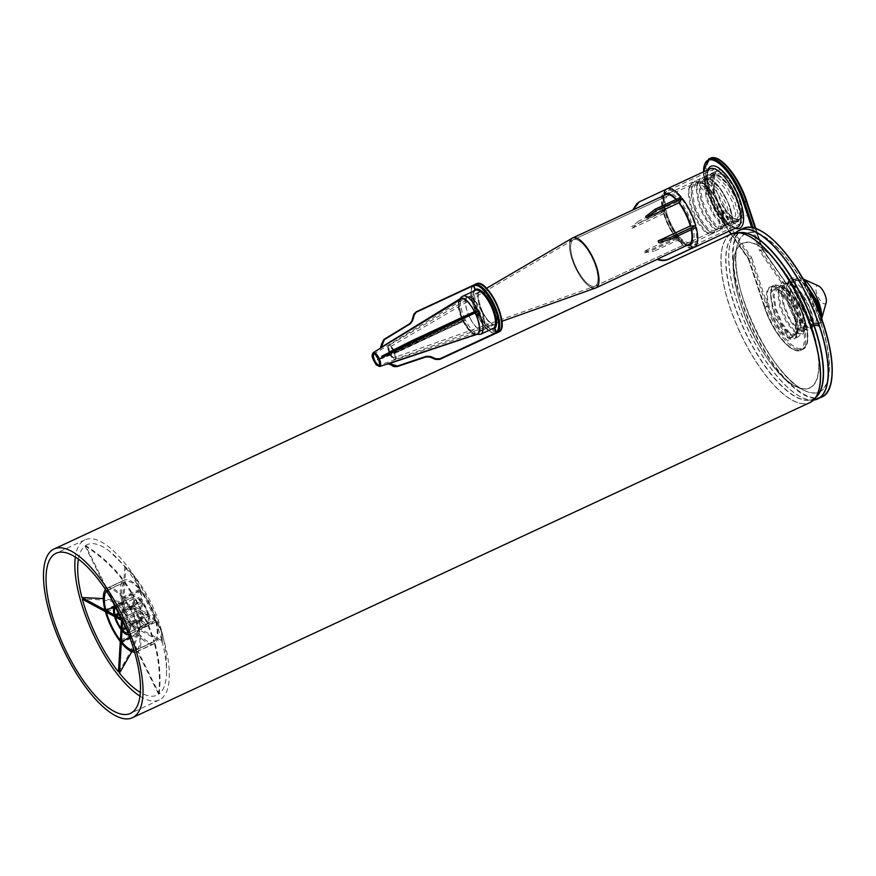 <?xml version="1.0" encoding="UTF-8"?>
<svg xmlns="http://www.w3.org/2000/svg" width="876" height="876" viewBox="0 0 876 876"><rect width="100%" height="100%" fill="white"/><g stroke="black" fill="none" stroke-linecap="round" stroke-linejoin="round"><path stroke-width="0.66" stroke-dasharray="4.38 3.29" d="M131.871 651.613L138.309 634.903A35.117 12.79 -114.9 0 0 153.946 643.849A35.117 12.79 -114.9 0 0 154.417 643.586C159.082 660.624 160.483 677.52 158.633 694.274A82.957 30.2 65.1 0 1 140.39 692.456M118.457 671.892C127.37 658.708 133.645 645.951 137.291 633.633A35.117 12.79 -114.9 0 1 122.443 603.728C111.153 600.651 97.805 599.151 82.388 599.217M85.585 545.573A82.957 30.2 65.1 0 1 109.336 551.135A82.957 30.2 65.1 0 1 124.742 566.673L132.495 573.802L139.952 589.11A35.117 12.79 -114.9 0 0 124.315 580.153A35.117 12.79 -114.9 0 0 123.834 580.416L106.817 588.333L85.585 545.573C100.609 554.957 113.365 566.575 123.834 580.416M125.761 567.944A82.957 30.2 65.1 0 1 161.83 640.619L161.425 630.238L155.819 620.285A35.117 12.79 -114.9 0 0 140.97 590.369L123.943 598.286L125.761 567.944L133.842 575.477L140.97 590.369M162.279 642.294L161.951 632.198L156.256 621.949L139.24 629.866A35.117 12.79 -114.9 0 1 137.97 651.098L159.202 693.858A82.957 30.2 65.1 0 0 166.484 674.005A82.957 30.2 65.1 0 0 162.279 642.294L139.24 629.866M156.256 621.949A35.117 12.79 -114.9 0 1 154.986 643.181C159.651 660.219 161.053 677.104 159.202 693.858M78.413 559.206A82.957 30.2 65.1 0 1 85.016 545.978C100.039 555.373 112.796 566.991 123.264 580.832A35.117 12.79 -114.9 0 0 122.005 602.053L103.302 598.593M140.029 696.168A88.279 32.138 -114.9 0 0 159.333 699.957A88.279 32.138 -114.9 0 0 151.241 606.367A88.279 32.138 -114.9 0 0 84.884 539.879A88.279 32.138 -114.9 0 0 75.336 557.092M134.641 652.215A35.117 12.79 -114.9 0 0 136.919 651.766A35.117 12.79 -114.9 0 0 137.401 651.503L158.633 694.274M85.016 545.978L106.248 588.749A35.117 12.79 -114.9 0 0 105.481 589.526M124.742 566.673L122.936 597.027A35.117 12.79 -114.9 0 0 107.299 588.07A35.117 12.79 -114.9 0 0 106.817 588.333M161.83 640.619L138.791 628.202A35.117 12.79 -114.9 0 0 123.943 598.286M128.728 622.77A14.235 5.179 -114.9 0 0 123.155 611.547L122.673 619.507L128.728 622.77L147.924 613.835A14.235 5.179 -114.9 0 0 142.35 602.611L123.155 611.547M137.127 649.401A33.222 12.089 -114.9 0 0 138.32 629.373L130.086 624.938A16.14 5.869 -114.9 0 1 129.538 634.115L137.127 649.401L154.461 641.331A33.222 12.089 -114.9 0 0 155.665 621.314L138.32 629.373M128.695 632.417A14.235 5.179 -114.9 0 0 129.177 624.446L123.122 621.183L128.695 632.417L147.902 623.482A14.235 5.179 -114.9 0 0 148.373 615.51L129.177 624.446M128.006 632.877A14.235 5.179 -114.9 0 0 128.115 632.833A14.235 5.179 -114.9 0 0 128.126 632.822L127.425 631.399M124.425 582.376L133.798 596.83A16.14 5.869 -114.9 0 0 133.251 606.006L123.231 602.392A33.222 12.089 -114.9 0 1 124.425 582.376L107.091 590.446A33.222 12.089 -114.9 0 0 106.489 591.048M107.091 590.446L110.825 597.969M116.092 607.013L135.287 598.089A14.235 5.179 -114.9 0 0 135.287 598.089A14.235 5.179 -114.9 0 1 141.343 601.352L122.136 610.276A14.235 5.179 -114.9 0 0 116.103 607.013A14.235 5.179 -114.9 0 0 116.092 607.013L117.767 610.397M122.136 610.276L121.611 618.149M122.859 598.231A33.222 12.089 -114.9 0 0 108.098 589.8A33.222 12.089 -114.9 0 0 107.66 590.03L115.249 605.316A16.14 5.869 -114.9 0 1 115.303 605.283A16.14 5.869 -114.9 0 1 122.213 609.072L122.859 598.231L140.193 590.161A33.222 12.089 -114.9 0 0 125.432 581.73A33.222 12.089 -114.9 0 0 124.994 581.971L107.66 590.03M128.695 634.64A16.14 5.869 -114.9 0 0 128.914 634.553A16.14 5.869 -114.9 0 0 128.969 634.52L136.557 649.806A33.222 12.089 -114.9 0 1 136.119 650.047A33.222 12.089 -114.9 0 1 134.127 650.474M137.882 627.709L129.648 623.263A16.14 5.869 -114.9 0 0 123.231 610.331L123.877 599.491A33.222 12.089 -114.9 0 1 137.882 627.709L155.216 619.639L148.767 614.372L129.648 623.263M800.084 298.464A79.574 28.963 65.1 0 1 794.861 385.867A79.574 28.963 65.1 0 1 733.716 262.68A79.574 28.963 65.1 0 1 800.084 298.464M826.221 302.439A9.877 3.592 65.1 0 1 825.488 303.611A9.877 3.592 65.1 0 1 817.209 294.807A9.877 3.592 65.1 0 1 818.556 285.959M815.249 325.084L817.856 326.102A1.522 1.413 54.2 0 0 819.695 324.492L819.399 323.156L818.852 323.474A25.054 9.121 -114.9 0 0 819.399 323.156L813.476 322.795L812.501 325.171L815.249 325.084L816.739 317.999L813.103 305.198L805.438 291.73L796.339 282.871L789.637 281.787L786.473 286.156L785.903 289.989L787.929 303.534L794.006 317.747L801.485 327.35L803.84 328.883L806.763 329.102L808.723 321.722L805.088 308.932L797.412 295.464L788.323 286.605L781.622 285.521L778.457 289.89L777.888 293.723L779.914 307.257L785.991 321.481L793.47 331.084L795.824 332.606L798.748 332.825L800.708 325.456L797.072 312.655L789.396 299.187L781.688 291.237L774.472 288.85L770.53 293.296L775.085 318.196L789.933 337.293L791.203 337.753L796.306 334.041L795.123 319.017L795.616 334.271L789.867 333.077L782.126 323.266L776.059 309.053L774.034 295.519L777.757 287.317L784.469 288.401L793.557 297.26L801.233 310.728L804.869 323.518L802.909 330.887L797.631 329.146L790.141 319.543L784.075 305.33L782.049 291.785L785.772 283.583L792.484 284.667L801.573 293.526L809.249 306.994L812.884 319.795L810.924 327.164L805.646 325.412L798.156 315.809L792.09 301.596L790.064 288.062L793.163 280.221L800.5 280.944L809.588 289.803L817.264 303.271L820.9 316.061L819.399 323.156A25.054 9.121 -114.9 0 0 821.25 320.167A25.054 9.121 -114.9 0 0 821.557 318.59M803.193 279.105A25.054 9.121 -114.9 0 0 801.792 278.338A25.054 9.121 -114.9 0 0 797.718 278.031A25.054 9.121 -114.9 0 0 800.018 304.607A25.054 9.121 -114.9 0 0 818.852 323.474M155.216 619.639A33.222 12.089 -114.9 0 0 141.211 591.431L123.877 599.491M141.211 591.431L142.339 601.44L123.231 610.331M154.986 643.181L137.97 651.098M154.417 643.586L137.401 651.503M138.309 634.903L121.282 642.82M137.291 633.633L120.275 641.55M122.443 603.728L105.427 611.645M122.005 602.053L104.978 609.97M123.264 580.832L106.248 588.749M139.952 589.11L122.936 597.027M155.819 620.285L138.791 628.202M122.005 630.764L141.124 621.872L138.693 633.545L129.845 637.662M138.693 633.545A33.222 12.089 -114.9 0 0 153.453 641.977A33.222 12.089 -114.9 0 0 153.891 641.747L136.557 649.806M141.124 621.872A16.14 5.869 -114.9 0 0 148.033 625.661A16.14 5.869 -114.9 0 0 148.088 625.628L128.969 634.52M148.088 625.628L153.891 641.747M114.57 616.573L133.689 607.681L123.68 604.068L106.335 612.138M123.68 604.068A33.222 12.089 -114.9 0 0 137.685 632.286L120.341 640.345M133.689 607.681A16.14 5.869 -114.9 0 0 140.105 620.613L120.987 629.505M140.105 620.613L137.685 632.286M124.994 581.971L134.367 596.425L115.249 605.316M140.193 590.161L141.332 600.18L122.213 609.072M141.332 600.18A16.14 5.869 -114.9 0 0 134.422 596.392A16.14 5.869 -114.9 0 0 134.367 596.425M116.103 607.013L135.309 598.078L140.905 609.291L121.665 618.248M115.522 607.429L134.718 598.494A14.235 5.179 -114.9 0 0 134.247 606.466L118.643 613.715M121.096 618.653L140.335 609.707L134.247 606.466M123.231 602.392L114.033 606.674M133.251 606.006L114.132 614.897M133.798 596.83L114.679 605.721M135.287 608.426A13.074 4.763 -114.9 0 0 140.346 618.609L140.773 611.382L134.685 608.141A14.235 5.179 -114.9 0 0 140.259 619.365L121.063 628.3M134.685 608.141L115.49 617.065M140.346 618.609L140.259 619.365M140.773 611.382L121.534 620.328M141.364 619.869A13.074 4.763 -114.9 0 0 146.85 622.825L141.792 612.642L141.277 620.635A14.235 5.179 -114.9 0 0 147.31 623.898L128.126 632.822M141.277 620.635L125.673 627.884M146.85 622.825L147.332 623.887A14.235 5.179 -114.9 0 0 147.332 623.887L128.115 632.833M141.792 612.642L122.552 621.599M148.373 615.51L142.361 612.236L123.122 621.183M155.665 621.314L149.205 616.047L130.086 624.938M149.205 616.047A16.14 5.869 -114.9 0 1 148.657 625.223L129.538 634.115M142.35 602.611L141.912 610.561L122.673 619.507M141.343 601.352L141.332 602.075A13.074 4.763 -114.9 0 0 135.846 599.107M140.905 609.291L141.332 602.075M134.718 598.494L135.276 599.523A13.074 4.763 -114.9 0 0 134.849 606.75M140.335 609.707L135.276 599.523M142.361 612.236L147.902 623.482M148.657 625.223L154.461 641.331M147.924 613.835L147.409 613.518A13.074 4.763 -114.9 0 0 142.35 603.334M141.912 610.561L147.409 613.518M148.767 614.372A16.14 5.869 -114.9 0 0 142.339 601.44M147.42 622.42A13.074 4.763 -114.9 0 0 147.847 615.193M576.583 268.461A25.623 9.329 -114.9 0 0 595.078 286.156A25.623 9.329 -114.9 0 0 592.734 258.989A25.623 9.329 -114.9 0 0 573.462 239.685A25.623 9.329 -114.9 0 0 576.583 268.461M730.332 181.157A25.623 9.329 65.1 0 1 739.048 219.197A25.623 9.329 65.1 0 1 727.857 212.934L721.364 203.396L714.268 185.164L714.86 172.375L716.612 170.875C720.39 169.78 725.076 173.087 730.683 180.784L722.919 174.466L716.075 173.349L712.856 177.795L712.276 181.726L714.367 195.567L720.598 210.098L728.274 219.909L730.672 221.464L733.683 221.694L735.709 214.138L732.007 201.042L724.178 187.267L714.904 178.2L708.06 177.083L704.841 181.518L704.26 185.46L706.352 199.301L712.582 213.832L720.258 223.643L722.656 225.198L725.667 225.417L727.693 217.872L723.992 204.776L716.163 190.99L706.888 181.923L700.044 180.806L696.825 185.252L696.245 189.183L698.336 203.024L701.074 210.558L704.567 217.555L712.243 227.366L714.641 228.921L717.652 229.151L719.678 221.595L715.977 208.499L708.147 194.724L698.873 185.657L692.029 184.54L688.81 188.975L688.229 192.917L690.321 206.758L696.551 221.289L704.227 231.1L706.625 232.655L709.637 232.874L714.279 230.651L714.575 231.998A1.522 1.413 -125.8 0 1 714.586 232.6L712.046 233.848L708.728 233.607L706.176 231.965L697.876 221.453L691.12 205.871L688.821 191.034L689.434 186.763L692.828 182.066L700.121 183.292L710.031 193.059L718.386 207.897L722.295 221.989L720.061 230.125L716.743 229.873L714.192 228.242L705.892 217.73L702.114 210.229L699.136 202.148L696.836 187.311L697.449 183.029L700.154 178.737L708.147 179.569L718.046 189.326L726.401 204.163L730.31 218.255L728.591 226.085L724.759 226.15L722.207 224.508L713.907 213.996L707.162 198.414L704.851 183.577L705.465 179.306L708.169 175.014L716.163 175.835L726.062 185.602L734.417 200.44L738.326 214.532L736.606 222.351L732.774 222.416L730.223 220.785L721.923 210.273L718.145 202.772L714.268 191.417A27.528 10.019 65.1 0 1 715.353 171.597A27.528 10.019 65.1 0 1 736.048 192.326A27.528 10.019 65.1 0 1 738.567 221.519A27.528 10.019 65.1 0 1 734.756 221.453C727.08 217.971 720.477 208.707 714.936 193.651L714.268 191.417M727.857 212.934L732.445 217.971L738.326 219.46L739.87 212.2L736.179 199.104L728.35 185.329L719.076 176.251L712.221 175.145L708.432 183.522L710.524 197.363L713.261 204.896L716.754 211.893L724.43 221.705L730.31 223.194L731.854 215.934L728.164 202.838L720.335 189.052L711.049 179.985L703.559 179.241L700.417 187.245L702.508 201.086L708.739 215.616L716.415 225.428L722.295 226.917L723.839 219.657L720.149 206.561L712.319 192.786L703.034 183.708L696.201 182.602L692.401 190.979L694.493 204.82L700.712 219.35L708.399 229.162L713.809 230.935L746.341 215.737M570.013 241.699A27.528 10.019 -114.9 0 0 576.014 268.877A27.528 10.019 -114.9 0 0 591.322 287.503M714.586 232.6L708.202 231.023L699.902 220.511L696.124 213.01L693.157 204.929L690.846 190.092L694.854 181.124L702.563 182.602L712.057 192.118L720.411 206.944L724.321 221.037L724.299 225.165L722.087 229.184L716.218 227.289L707.918 216.777L701.172 201.206L698.862 186.369L702.87 177.401L710.173 178.616L720.083 188.384L728.427 203.221L732.336 217.314L732.314 221.431L730.102 225.45L724.233 223.566L715.933 213.054L709.188 197.472L706.877 182.635L710.896 173.667L718.605 175.145L728.098 184.661L736.442 199.487L740.351 213.58L740.34 217.708L738.632 221.409L734.756 221.453M678.736 238.009A32.27 11.749 65.1 0 1 665.158 210.645L663.778 213.12A28.481 10.37 -114.9 0 0 675.67 237.089L675.911 237.965C670.271 230.508 666.078 222.066 663.318 212.616L664.238 213.372A27.528 10.019 -114.9 0 0 675.714 236.487L675.67 237.089L678.736 238.009L652.784 250.076L643.641 251.401L675.714 236.487M689.598 245.313A28.481 10.37 -114.9 0 1 676.688 238.36L679.754 239.268A32.27 11.749 65.1 0 0 694.077 247.448C689.138 249.594 683.422 246.857 676.94 239.257L676.721 237.746A27.528 10.019 -114.9 0 0 688.865 244.634A27.528 10.019 -114.9 0 0 689.182 244.47L689.598 245.313C690.814 247.284 692.445 247.919 694.493 247.218M691.208 229.731A27.528 10.019 -114.9 0 0 690.726 227.65L696.223 227.399M681.178 197.089L677.794 201.589A27.528 10.019 -114.9 0 0 675.954 199.52M664.764 195.293A27.528 10.019 -114.9 0 0 663.789 211.696L662.869 210.919C660.46 200.374 661.719 196.257 662.037 195.249L665.87 189.555C664.019 190.661 663.515 192.293 664.347 194.439L664.764 195.293L632.702 210.207A27.528 10.019 65.1 0 1 633.271 209.791L665.333 194.866A27.528 10.019 -114.9 0 1 665.65 194.713L692.828 182.066M791.17 306.523A28.481 10.37 65.1 0 1 794.642 338.508A28.481 10.37 65.1 0 1 773.234 317.057A28.481 10.37 65.1 0 1 770.628 286.868A28.481 10.37 65.1 0 1 791.17 306.523M755.802 228.537L762.788 249.474L759.58 250.963L751.761 227.552M710.151 158.315A41.763 15.199 -114.9 0 0 722.831 218.168L750.502 258.124L748.903 258.869L721.222 218.912A41.763 15.199 65.1 0 1 708.542 159.06M794.379 305.034A28.481 10.37 65.1 0 1 797.85 337.019A28.481 10.37 65.1 0 1 776.443 315.568A28.481 10.37 65.1 0 1 773.826 285.379A28.481 10.37 65.1 0 1 794.379 305.034M679.754 239.268L653.792 251.346A32.27 11.749 65.1 0 1 652.784 250.076M665.158 210.645L639.195 222.712A32.27 11.749 65.1 0 1 638.746 221.037L631.727 226.61L663.789 211.696M664.347 194.439A28.481 10.37 -114.9 0 0 663.329 211.444L664.709 208.97L638.746 221.037M664.709 208.97A32.27 11.749 65.1 0 1 665.87 189.555L639.907 201.622A32.27 11.749 65.1 0 1 640.476 201.217M572.356 238.119A27.528 10.019 -114.9 0 0 576.014 268.877A27.528 10.019 -114.9 0 0 595.56 288.018M645.732 216.503L677.794 201.589M664.238 213.372L632.165 228.286A27.528 10.019 65.1 0 1 631.727 226.61M676.721 237.746L644.659 252.671A27.528 10.019 65.1 0 1 643.641 251.401M657.12 259.384L689.182 244.47M658.664 242.564L690.726 227.65M636.962 203.517L639.907 201.622M644.659 252.671L653.792 251.346M632.165 228.286L639.195 222.712M736.07 189.982A30.375 11.059 -114.9 0 0 714.148 169.013A30.375 11.059 -114.9 0 0 716.929 201.217A30.375 11.059 -114.9 0 0 739.771 224.092A30.375 11.059 -114.9 0 0 736.07 189.982M671.18 224.464A25.623 9.329 -114.9 0 0 689.675 242.159A25.623 9.329 -114.9 0 0 686.543 213.383A25.623 9.329 -114.9 0 0 668.049 195.687A25.623 9.329 -114.9 0 0 671.18 224.464M592.034 257.347A25.623 9.329 -114.9 0 0 573.539 239.652A25.623 9.329 -114.9 0 0 573.254 239.805A25.623 9.329 -114.9 0 0 575.882 266.83A25.623 9.329 -114.9 0 0 594.859 286.255A25.623 9.329 -114.9 0 0 595.154 286.123A25.623 9.329 -114.9 0 0 592.034 257.347M762.788 249.474L790.656 289.715A40.811 14.859 65.1 0 1 803.949 347.673A40.811 14.859 65.1 0 1 767.858 306.162L766.631 306.414A41.763 15.199 -114.9 0 0 802.657 349.436A41.763 15.199 -114.9 0 0 789.966 289.584L788.367 290.328A41.763 15.199 65.1 0 1 801.047 350.181A41.763 15.199 65.1 0 1 765.033 307.158L766.631 306.414L750.502 258.124L751.619 257.533L723.74 217.292A40.811 14.859 65.1 0 1 706.965 175.112A40.811 14.859 65.1 0 1 717.466 159.071M731.11 234.056L748.903 258.869L765.033 307.158L764.551 307.575L748.356 259.077L731.044 234.089M712.56 233.542L710.118 232.589M410.176 323.419L383.743 339.57M377.315 359.499L463.47 319.904L377.315 359.499L382.33 358.404L398.952 351.506L465.561 320.145L398.668 351.254L379.571 358.996L465.255 319.521A21.068 7.676 65.1 0 1 462.167 296.603A5.694 5.278 49 0 0 459.79 298.957L381.159 347.4L383.973 339.899L409.727 323.737A18.549 6.756 -114.9 0 1 409.88 323.616L410.045 323.518M409.815 324.142L412.147 321.065L413.8 315.261L416.297 312.327L473.566 285.226L416.231 311.889L414.304 313.488M469.843 317.528A18.035 6.57 -114.9 0 0 482.862 329.989A18.035 6.57 -114.9 0 0 481.209 310.86A18.035 6.57 -114.9 0 0 467.653 297.282A18.035 6.57 -114.9 0 0 469.843 317.528M469.733 317.616A18.407 6.701 65.1 0 1 467.083 297.183A18.407 6.701 65.1 0 1 467.247 297.074A18.407 6.701 65.1 0 1 481.329 310.805A18.407 6.701 65.1 0 1 482.764 330.427A18.407 6.701 65.1 0 1 469.733 317.616M380.009 348.352L460.36 299.581A19.173 6.975 -114.9 0 0 463.174 320.123A19.173 6.975 -114.9 0 0 476.982 333.953A19.173 6.975 -114.9 0 0 477.343 333.8L386.513 364.219L477.475 334.566A5.694 5.3 59.6 0 0 480.847 334.26A21.068 7.676 65.1 0 1 480.617 334.38A21.068 7.676 65.1 0 1 465.561 320.145M379.571 358.996L463.404 321.35A19.141 6.964 65.1 0 1 462.813 320.156M474.869 313.071A19.141 6.964 -114.9 0 0 474.277 311.878L474.507 311.681A19.929 7.26 -114.9 0 0 474.474 311.615M382.155 356.006L474.277 311.878M475.12 312.929A19.929 7.26 -114.9 0 0 474.507 311.681A5.694 0.558 152.9 0 1 475.876 310.958M460.579 298.475A19.929 7.26 65.1 0 1 460.721 298.409A19.929 7.26 65.1 0 1 475.263 312.48A19.929 7.26 65.1 0 1 478.176 334.139L477.891 334.271M462.605 296.285L475.11 290.471A0.756 0.712 59.6 0 0 475.219 290.405M459.79 298.957A19.929 7.26 -114.9 0 0 458.871 300.227A19.929 7.26 -114.9 0 0 462.561 320.298A19.929 7.26 -114.9 0 0 463.174 321.547A19.929 7.26 -114.9 0 0 474.945 334.796A19.929 7.26 -114.9 0 0 477.245 334.687A19.929 7.26 -114.9 0 0 477.475 334.566M463.404 321.35L463.174 321.547A5.694 0.558 -27.1 0 0 464.116 321.196L398.668 351.254A21.068 7.676 65.1 0 1 398.361 350.63L398.306 350.214M473.379 285.346C463.995 291.5 482.928 337.315 496.725 332.957A26.576 9.68 65.1 0 1 477.256 314.024A26.576 9.68 65.1 0 1 473.566 285.226L473.073 285.915A0.756 0.701 49 0 0 473.149 286.288A25.82 9.395 -114.9 0 0 477.135 314.747A25.82 9.395 -114.9 0 0 496.057 332.42A0.756 0.712 59.6 0 0 496.298 332.716L439.522 359.127L435.591 359.16L429.864 356.773L425.922 356.598L397.069 366.267L388.199 363.671M474.967 289.825A0.756 0.701 -131 0 1 474.672 290.788A21.068 7.676 -114.9 0 0 477.748 313.685A21.068 7.676 -114.9 0 0 493.122 328.566A21.068 7.676 -114.9 0 0 493.352 328.434A0.756 0.712 -120.4 0 1 494.327 328.829A21.834 7.95 65.1 0 1 478.329 313.882A21.834 7.95 65.1 0 1 474.967 289.825L473.149 286.288M462.167 296.603L474.672 290.788M494.327 328.829L496.057 332.42M493.352 328.434L480.847 334.26M465.255 319.521L463.47 319.904M497.141 332.727L496.298 332.716M388.506 363.89L386.677 364.164M381.257 347.805L380.512 347.783M380.534 348.232L379.023 349.13M477.343 333.8L389.01 363.409M801.168 305.888C807.694 319.335 814.143 325.817 820.494 325.357L822.301 320.649M805.646 283.452L803.916 315.229L798.266 330.318L788.433 340.271M731.449 233.903A93.02 33.857 -114.9 0 0 739.979 332.53A93.02 33.857 -114.9 0 0 809.917 402.588M816.301 396.97A91.181 33.189 65.1 0 1 807.814 400.212C811.647 400.157 814.811 398.69 817.319 395.788A91.181 33.189 -114.9 0 1 747.151 336.198A91.181 33.189 -114.9 0 1 741.414 232.622C737.592 232.677 734.427 234.144 731.92 237.035L735.698 232.753A92.987 33.846 -114.9 0 0 734.756 233.75A92.987 33.846 -114.9 0 0 750.546 334.752A92.987 33.846 -114.9 0 0 812.162 400.157A92.987 33.846 -114.9 0 0 813.53 400.08L807.814 400.212A91.181 33.189 65.1 0 1 747.392 336.077A91.181 33.189 65.1 0 1 731.92 237.035A91.181 33.189 65.1 0 1 739.859 232.633M812.238 401.186A92.987 33.846 65.1 0 1 742.914 338.3A92.987 33.846 65.1 0 1 734.022 233.027M830.481 384.663A92.637 33.726 65.1 0 1 752.057 326.912A92.637 33.726 65.1 0 1 758.408 229.72M808.866 293.767A87.48 31.843 -114.9 0 0 735.895 254.423A87.48 31.843 -114.9 0 0 803.128 389.864A87.48 31.843 -114.9 0 0 808.866 293.767M815.206 399.795A93.02 33.857 65.1 0 1 750.655 334.698A93.02 33.857 65.1 0 1 737.001 231.647M743.078 228.494A93.02 33.857 -114.9 0 0 754.411 332.957A93.02 33.857 -114.9 0 0 821.546 397.178M800.259 298.355A79.847 29.061 -114.9 0 0 735.019 253.777A79.847 29.061 -114.9 0 0 749.965 327.887A79.847 29.061 -114.9 0 0 797.007 387.05A79.847 29.061 -114.9 0 0 800.259 298.355M756.382 331.588A87.217 31.744 65.1 0 1 737.428 245.171A87.217 31.744 65.1 0 1 808.69 293.865A87.217 31.744 65.1 0 1 805.143 390.751A87.217 31.744 65.1 0 1 756.382 331.588M773.234 319.258A28.601 10.413 -114.9 0 0 797.083 332.113A28.601 10.413 -114.9 0 0 775.107 287.843A28.601 10.413 -114.9 0 0 773.234 319.258M781.688 291.237A25.054 9.121 65.1 0 1 796.251 315.261A25.054 9.121 65.1 0 1 795.583 334.303A25.054 9.121 65.1 0 1 789.867 333.077M817.856 326.102L819.531 318.404L815.665 304.552L807.442 289.967L797.686 280.364L789.813 279.553L787.141 283.791L786.528 287.996L788.783 302.592L795.408 317.933L803.566 328.281L806.084 329.891L809.84 329.825L811.515 322.138L807.65 308.275L799.427 293.69L789.67 284.087L781.797 283.276L779.125 287.525L778.512 291.719L780.768 306.326L787.393 321.656L795.55 332.004L798.069 333.625L801.825 333.559L803.5 325.861L799.635 312.009L791.411 297.424L781.644 287.821L773.782 287.01L771.099 291.248L770.497 295.453L772.752 310.049L779.377 325.39L787.535 335.738L791.203 337.753M813.476 322.795L819.695 324.492L821.392 318.13M807.3 286.518L799.952 279.937L792.254 279.159L789.035 287.394L791.225 301.64L797.653 316.597L805.591 326.704L811.68 328.226L813.289 320.736L809.512 307.235L801.474 293.022L791.937 283.671L784.239 282.893L781.02 291.128L783.199 305.374L789.637 320.331L797.576 330.427L803.664 331.949L805.274 324.459L801.496 310.958L793.459 296.745L783.921 287.394L776.224 286.616L773.004 294.851L775.183 309.097L781.622 324.054L789.561 334.161L795.649 335.683L797.259 328.193L795.123 319.017M691.569 229.556A28.481 10.37 -114.9 0 0 691.186 227.902M677.827 200.987A28.481 10.37 -114.9 0 0 676.371 199.323M748.411 259.022L764.649 307.651A40.811 14.859 -114.9 0 0 800.741 349.174A40.811 14.859 -114.9 0 0 787.458 291.204L759.58 250.963M703.494 171.871A40.811 14.859 -114.9 0 0 720.532 218.781L729.106 231.154M735.26 228.286A34.175 12.439 65.1 0 1 714.082 202.542A34.175 12.439 65.1 0 1 708.038 169.758M790.656 289.715L762.295 249.627L755.178 228.329M753.141 227.771L760.686 250.372L788.367 290.328L787.458 291.204M723.74 217.292L720.532 218.781M723.795 206.911A26.006 9.472 -114.9 0 0 742.06 215.803A26.006 9.472 -114.9 0 0 730.683 180.784M767.858 306.162L751.619 257.533M710.14 168.783A32.27 11.749 -114.9 0 0 713.097 203.002A32.27 11.749 -114.9 0 0 737.362 227.311C737.318 228.516 734.8 227.618 729.817 224.595C723.302 219.799 716.875 209.397 710.545 193.377C705.826 178.277 707.534 172.441 708.147 171.335L710.14 168.783M389.754 353.992A7.61 2.77 65.1 0 1 388.736 345.483A7.61 2.77 65.1 0 1 394.32 350.696A7.61 2.77 65.1 0 1 395.153 359.28A7.61 2.77 65.1 0 1 389.754 353.992M393.652 351.134A5.891 2.146 65.1 0 1 393.269 357.605A5.891 2.146 65.1 0 1 388.736 348.484A5.891 2.146 65.1 0 1 393.652 351.134M394.112 350.805A7.424 2.705 -114.9 0 0 387.926 347.465A7.424 2.705 -114.9 0 0 393.631 358.952A7.424 2.705 -114.9 0 0 394.112 350.805M670.326 225.088A28.481 10.37 -114.9 0 0 694.077 237.889A28.481 10.37 -114.9 0 0 672.188 193.804A28.481 10.37 -114.9 0 0 670.326 225.088M689.576 211.609A30.375 11.059 65.1 0 1 693.277 245.718A30.375 11.059 65.1 0 1 671.355 224.749A30.375 11.059 65.1 0 1 667.654 190.639A30.375 11.059 65.1 0 1 689.576 211.609M393.773 351.09A5.705 2.08 -114.9 0 0 389.59 347.192A5.705 2.08 -114.9 0 0 390.181 353.203A5.705 2.08 -114.9 0 0 394.397 357.528A5.705 2.08 -114.9 0 0 393.773 351.09M764.649 307.651L764.551 307.575C772.457 331.971 791.532 355.404 801.047 350.181L802.657 349.436C813.673 345.352 805.953 311.079 790.645 289.54L762.843 249.419L755.878 228.57M721.364 203.396C733.004 229.381 747.721 225.121 736.442 199.345C727.693 176.886 707.25 163.889 707.403 182.854C706.023 200.111 724.77 230.76 730.606 224.541C737.712 220.883 723.97 186.073 710.502 178.978C696.508 169.451 696.146 196.903 708.224 216.416C719.886 237.297 730.365 229.468 720.411 206.802C711.662 184.343 691.219 171.346 691.372 190.311C689.992 207.568 708.739 238.217 714.575 231.998M716.612 170.875L713.524 175.419L712.911 179.722L714.936 193.651M416.297 312.327L416.231 311.889A26.576 9.68 65.1 0 1 416.56 311.659L416.571 311.648M476.226 283.868A26.576 9.68 -114.9 0 0 475.81 284.098A26.576 9.68 -114.9 0 0 479.468 313.717A26.576 9.68 -114.9 0 0 498.652 332.059M501.302 328.095A25.82 9.395 65.1 0 1 480.333 313.247A25.82 9.395 65.1 0 1 480.979 284.393M482.446 311.736A18.79 6.844 -114.9 0 0 498.115 320.178A18.79 6.844 -114.9 0 0 483.672 291.084A18.79 6.844 -114.9 0 0 482.446 311.736M482.03 311.867A18.035 6.57 65.1 0 1 479.829 291.609A18.035 6.57 65.1 0 1 493.396 305.198A18.035 6.57 65.1 0 1 495.05 324.317A18.035 6.57 65.1 0 1 482.03 311.867M482.764 330.427L379.22 365.084A6.154 2.245 -114.9 0 0 378.739 358.525A6.154 2.245 -114.9 0 0 374.03 353.937L467.247 297.074M379.702 366.518A7.665 2.792 65.1 0 1 374.096 360.803A7.665 2.792 65.1 0 1 373.176 352.678M479.205 325.368A19.173 6.975 -114.9 0 0 468.824 303.052M477.759 334.435A19.929 7.26 65.1 0 1 477.54 334.555A19.929 7.26 65.1 0 1 462.999 320.485A19.929 7.26 65.1 0 1 460.086 298.825M382.33 358.404L381.881 358.229A13.819 5.037 65.1 0 1 381.805 358.054L381.914 357.561M132.495 573.802L109.336 551.135M161.425 630.238C155.315 608.984 146.117 590.731 133.842 575.477M161.951 632.198C165.509 645.908 167.02 659.836 166.484 674.005M84.884 539.879L56.02 553.303M159.333 699.957L130.48 713.382M797.007 387.05L805.143 390.751C771.647 378.695 725.076 278.557 737.428 245.171L735.019 253.777C723.74 284.667 766.128 375.782 797.007 387.05M797.718 278.031L793.798 279.86M789.637 281.787L785.783 283.583M781.622 285.521L777.768 287.317M814.833 325.346L810.924 327.164M806.763 329.102L802.909 330.898M798.748 332.825L795.616 334.271M795.528 321.207L785.925 299.483L778.457 290.821L774.461 288.85M803.095 278.929L801.792 278.338M821.633 318.787L821.25 320.167M770.53 293.296L771.099 291.248C771.931 287.35 774.45 285.346 778.644 285.248C779.75 284.35 783.429 286.649 789.659 292.124C800.193 303.939 805.274 319.182 805.362 324.876L805.372 328.544C802.832 335.409 803.861 334.161 798.069 333.625L795.824 332.606M786.473 286.156L788.947 280.123L791.203 278.338L794.587 277.78L800.357 280.046L807.234 286.408M803.84 328.883L806.084 329.891C811.877 330.438 810.847 331.675 813.388 324.821L813.377 321.153C813.289 315.459 808.209 300.205 797.675 288.401C791.444 282.915 787.765 280.627 786.659 281.514C782.465 281.612 779.947 283.616 779.125 287.525L778.457 289.89M794.74 317.889C797.269 326.639 798.145 331.446 797.357 332.3C794.806 339.132 795.835 337.895 790.053 337.348L789.933 337.293M821.458 318.295L819.202 325.927M812.501 325.171L818.896 326.102M153.946 643.849L136.919 651.766M124.315 580.153L107.299 588.07M153.453 641.977L136.119 650.047M125.432 581.73L108.098 589.8M134.422 596.392L115.303 605.283M148.033 625.661L128.914 634.553M692.029 184.54L573.462 239.685M717.652 229.151L713.809 230.935M709.637 232.874L595.078 286.156M716.075 173.349L712.232 175.145M724.408 207.82C730.595 216.755 735.479 220.544 739.048 219.197L737.855 219.756M708.06 177.083L704.216 178.868M733.683 221.694L729.839 223.479M700.044 180.806L696.201 182.602M725.667 225.417L721.824 227.213M720.061 230.125L714.071 232.906M712.046 233.848L688.865 244.634M715.353 171.597L710.896 173.667M708.859 174.609L702.88 177.401M736.092 222.668L730.102 225.45M700.844 178.343L694.854 181.124M728.076 226.391L722.087 229.184M773.826 285.379L770.628 286.868M797.85 337.019L794.642 338.508M486.53 288.303L388.736 345.483C389.064 346.184 385.33 344.257 390.795 356.017C393.718 359.313 395.175 360.397 395.153 359.28L501.893 321.317M714.148 169.013L667.654 190.639C664.95 192.118 663.515 194.965 663.351 199.202C663.154 206.659 665.453 215.321 670.228 225.187C677.958 240.298 685.645 247.141 693.277 245.718L739.771 224.092M595.154 286.123L689.675 242.159M573.539 239.652L668.049 195.687M573.254 239.805L389.59 347.192C390.422 347.98 389.316 344.629 393.642 351.145C395.175 355.262 395.426 357.397 394.397 357.528L594.859 286.255M729.029 231.187L720.554 218.956L708.257 194.998L703.351 171.948M702.563 182.602C709.231 186.719 715.495 195.567 721.353 209.134C724.266 218.759 725.251 224.103 724.299 225.165M710.578 178.879C717.247 182.996 723.51 191.833 729.369 205.4C732.281 215.036 733.267 220.38 732.314 221.431M718.605 175.145C725.262 179.262 731.526 188.11 737.384 201.677C740.308 211.302 741.282 216.646 740.34 217.708M712.856 177.795L714.86 172.375M705.465 179.306L704.841 181.518M732.774 222.416L730.672 221.464M697.449 183.029L696.825 185.252M724.759 226.15L722.656 225.198M689.434 186.763L688.81 188.975M716.743 229.873L714.641 228.921M708.728 233.607L706.625 232.655M467.653 297.282L479.829 291.609C476.905 292.409 477.781 299.11 482.479 311.692C485.326 317.243 488.271 321.131 491.337 323.343L495.05 324.317L482.862 329.989M387.148 364.033L476.982 333.953C474.234 335.453 469.613 330.635 463.108 319.521C458.728 306.731 457.841 300.063 460.426 299.515M460.437 298.541L460.721 298.409C468.299 293.077 486.049 329.179 478.252 334.084M477.245 334.687L477.792 334.424M474.945 334.796L480.617 334.38L493.122 328.566C484.559 333.132 467.379 293.318 474.825 290.69M461.006 297.358L458.871 300.227M398.941 351.517L377.446 360.047"/><path stroke-width="1.31" d="M140.39 692.456A82.957 30.2 65.1 0 1 119.475 673.162L131.871 651.613M118.457 671.892A82.957 30.2 65.1 0 1 82.388 599.217L105.427 611.645A35.117 12.79 -114.9 0 0 120.275 641.55L118.457 671.892M103.302 598.593L81.939 597.542A82.957 30.2 65.1 0 1 78.413 559.206M121.151 613.222A93.02 33.857 65.1 0 1 132.484 717.685A93.02 33.857 65.1 0 1 62.546 647.627A93.02 33.857 65.1 0 1 54.016 549A93.02 33.857 65.1 0 1 121.151 613.222M66.773 652.434A88.279 32.138 -114.9 0 0 130.48 713.382A88.279 32.138 -114.9 0 0 122.388 619.792A88.279 32.138 -114.9 0 0 56.02 553.303A88.279 32.138 -114.9 0 0 66.773 652.434M75.336 557.092A88.279 32.138 -114.9 0 0 95.637 639.009A88.279 32.138 -114.9 0 0 140.029 696.168M134.641 652.215A35.117 12.79 -114.9 0 1 121.282 642.82L119.475 673.162M105.481 589.526A35.117 12.79 -114.9 0 0 104.978 609.97L81.939 597.542M127.425 631.399L122.552 621.599L122.082 629.559A14.235 5.179 -114.9 0 0 128.006 632.877M115.49 617.065A14.235 5.179 -114.9 0 0 121.063 628.3L121.534 620.328L115.49 617.065M106.489 591.048A33.222 12.089 -114.9 0 0 105.897 610.462L114.132 614.897A16.14 5.869 -114.9 0 1 114.679 605.721L110.825 597.969M115.522 607.429A14.235 5.179 -114.9 0 0 115.041 615.39L121.096 618.653L115.522 607.429M117.767 610.397L121.611 618.149M114.57 616.573L106.335 612.138A33.222 12.089 -114.9 0 0 120.341 640.345L120.987 629.505A16.14 5.869 -114.9 0 1 114.57 616.573M128.695 634.64A16.14 5.869 -114.9 0 1 122.005 630.764L121.359 641.615A33.222 12.089 -114.9 0 0 134.127 650.474M803.095 278.929L818.556 285.959A9.877 3.592 65.1 0 1 824.075 292.65A9.877 3.592 65.1 0 1 826.221 302.439L821.633 318.787M821.557 318.59A25.054 9.121 -114.9 0 0 816.552 296.909A25.054 9.121 -114.9 0 0 803.193 279.105M129.845 637.662L121.359 641.615M118.643 613.715L115.041 615.39M114.033 606.674L105.897 610.462M125.673 627.884L122.082 629.559M591.322 287.503A27.528 10.019 -114.9 0 0 595.877 287.886A27.528 10.019 -114.9 0 0 593.359 258.694A27.528 10.019 -114.9 0 0 572.663 237.965A27.528 10.019 -114.9 0 0 570.013 241.699M670.26 239.466L658.664 242.564A27.528 10.019 65.1 0 0 658.215 240.889L690.288 225.975L695.774 225.723L669.822 237.79A32.27 11.749 65.1 0 1 670.26 239.466L696.223 227.399A32.27 11.749 65.1 0 1 695.062 246.813C693.015 247.514 691.383 246.879 690.168 244.908L689.751 244.054A27.528 10.019 -114.9 0 0 691.208 229.731M678.812 202.86L682.196 198.359L656.233 210.426L646.74 217.774L678.812 202.86A27.528 10.019 -114.9 0 1 690.288 225.975M665.333 194.866L664.917 194.023C664.085 191.877 664.588 190.256 666.439 189.139L666.855 188.92A32.27 11.749 65.1 0 1 681.178 197.089L655.226 209.167A32.27 11.749 65.1 0 1 656.233 210.426M675.954 199.52A27.528 10.019 -114.9 0 0 665.65 194.713L572.663 237.965A27.528 10.019 -114.9 0 0 572.356 238.119L486.53 288.303M695.062 246.813L669.111 258.88A32.27 11.749 65.1 0 1 668.541 259.296C664.862 260.928 661.052 260.96 657.12 259.384A27.528 10.019 65.1 0 0 657.69 258.967L689.751 244.054M693.496 247.689L694.077 247.448A32.27 11.749 65.1 0 0 694.493 247.218L668.541 259.296M666.297 189.205L639.206 201.896L633.326 209.594M501.893 321.317L595.56 288.018A27.528 10.019 -114.9 0 0 595.877 287.886A27.528 10.019 -114.9 0 0 597.848 271.319A27.528 10.019 -114.9 0 0 585.825 246.112A27.528 10.019 -114.9 0 0 572.663 237.965L665.65 194.713M655.226 209.167L645.732 216.503A27.528 10.019 65.1 0 1 646.74 217.774M632.757 210.01L636.962 203.517L639.206 201.896M658.215 240.889L669.822 237.79M657.69 258.967C661.599 260.555 665.41 260.522 669.111 258.88M383.885 339.483L381.509 345.045L383.962 339.428L409.88 323.616L412.092 320.704L413.855 314.834L416.56 311.659L414.315 314.889L412.563 320.769L410.198 323.868L384.29 339.68L381.345 347.257L460.502 298.519A19.929 7.26 65.1 0 1 460.579 298.475M410.198 323.868L384.29 339.68M382.002 344.18L381.531 344.246A11.793 4.292 -114.9 0 0 381.509 344.268L383.743 339.57M415.98 311.976L413.56 315.042L411.906 320.846L409.727 323.737M412.563 320.769L412.092 320.704A20.258 7.369 65.1 0 0 411.906 320.846L409.88 323.616M478.362 333.756L389.437 363.551L397.375 366.048L426.305 356.324L430.291 356.466L436.106 358.788L440.08 358.722L496.845 332.322L440.135 359.16L435.887 359.226L430.061 356.904L426.338 356.773L397.397 366.486L391.342 364.854L397.321 366.551L426.174 356.882L429.875 357.047L435.602 359.434L439.818 359.39L496.298 332.716M386.677 364.164L478.34 333.679M468.824 303.052A19.173 6.975 -114.9 0 0 460.984 299.121L380.009 348.352M382.407 356.51L474.869 313.071L381.629 356.565L410.713 341.268L475.876 310.958L410.724 341.268L386.272 354.156L411.304 342.144A21.068 7.676 -114.9 0 0 410.997 341.52L475.876 310.958M386.272 354.156L382.155 356.006M474.474 311.615A19.929 7.26 -114.9 0 0 460.437 298.541A19.929 7.26 -114.9 0 0 460.207 298.661L460.502 298.519M411.348 342.56L478.197 311.024A21.068 7.676 65.1 0 1 481.296 333.942A5.694 5.278 -131 0 1 477.891 334.271A19.929 7.26 -114.9 0 0 475.12 312.929M460.207 298.661A5.694 5.3 -120.4 0 1 462.605 296.285A21.068 7.676 65.1 0 1 462.835 296.165A21.068 7.676 65.1 0 1 477.891 310.4M475.219 290.405A0.756 0.712 59.6 0 0 475.416 289.496L473.697 285.905A0.756 0.712 -120.4 0 1 473.62 285.521L416.845 311.933M475.416 289.496A21.834 7.95 65.1 0 1 491.425 304.432A21.834 7.95 65.1 0 1 494.787 328.5L496.593 332.026A25.82 9.395 -114.9 0 0 492.619 303.578A25.82 9.395 -114.9 0 0 473.697 285.905M481.296 333.942L493.801 328.117A21.068 7.676 -114.9 0 0 490.713 305.231A21.068 7.676 -114.9 0 0 475.339 290.35L462.189 296.504M494.787 328.5A0.756 0.701 49 0 0 493.801 328.117M478.197 311.024L476.511 312.25M497.469 332.497A26.576 9.68 65.1 0 0 493.768 303.698A26.576 9.68 65.1 0 0 474.31 284.766A26.576 9.68 65.1 0 0 473.883 284.996L473.62 285.521M389.404 363.113L387.74 363.923M388.528 363.43L386.688 364.087A8.442 3.077 -114.9 0 1 386.513 364.219M391.342 364.854L388.506 363.89L391.955 365.325C392.492 366.464 394.277 366.858 397.31 366.551L426.163 356.882A18.549 6.756 -114.9 0 0 426.338 356.773L426.305 356.324M373.176 352.678A7.665 2.792 65.1 0 1 373.242 352.634L379.188 349.009A8.442 3.077 -114.9 0 1 379.199 348.998L381.662 347.509M381.509 345.045L380.863 347.991M381.509 344.323L380.512 347.783M822.301 320.649L817.823 302.329L805.646 283.452M734.022 233.027A92.987 33.846 65.1 0 1 737.077 232.666A92.987 33.846 65.1 0 1 798.693 298.081A92.987 33.846 65.1 0 1 814.472 399.084L809.917 402.588A93.02 33.857 -114.9 0 0 798.583 298.125A93.02 33.857 -114.9 0 0 731.449 233.903L54.016 549M737.001 231.647A93.02 33.857 65.1 0 1 739.322 230.246L743.078 228.494A93.02 33.857 -114.9 0 1 810.212 292.715A93.02 33.857 -114.9 0 1 821.546 397.178L813.53 400.08A92.987 33.846 -114.9 0 0 806.314 294.533A92.987 33.846 -114.9 0 0 735.698 232.753L739.322 230.246A93.02 33.857 65.1 0 1 809.249 300.304A93.02 33.857 65.1 0 1 817.779 398.93A93.02 33.857 65.1 0 1 815.206 399.795M739.859 232.633A91.181 33.189 65.1 0 1 802.087 296.635A91.181 33.189 65.1 0 1 816.301 396.97M731.449 233.903L741.414 232.622A91.181 33.189 -114.9 0 1 804.595 302.472A91.181 33.189 -114.9 0 1 817.319 395.788L814.472 399.084A92.987 33.846 65.1 0 1 812.238 401.186M758.408 229.72A92.637 33.726 65.1 0 1 810.42 292.65A92.637 33.726 65.1 0 1 830.481 384.663M821.392 318.13L817.527 303.501L807.3 286.518M690.168 244.908A28.481 10.37 -114.9 0 0 691.569 229.556M690.737 226.227A28.481 10.37 -114.9 0 0 678.845 202.257M682.196 198.359A32.27 11.749 65.1 0 1 690.146 211.204A32.27 11.749 65.1 0 1 695.774 225.723M676.371 199.323A28.481 10.37 -114.9 0 0 664.917 194.023M666.439 189.139A32.27 11.749 65.1 0 1 666.855 188.92L710.14 168.783A32.27 11.749 -114.9 0 1 733.431 191.067A32.27 11.749 -114.9 0 1 737.362 227.311L694.077 247.448M751.761 227.552L743.341 202.334A40.811 14.859 -114.9 0 0 718.9 163.33A40.811 14.859 -114.9 0 0 703.494 171.871M729.106 231.154L731.11 234.056M708.038 169.758A34.175 12.439 65.1 0 1 735.599 189.906A34.175 12.439 65.1 0 1 735.26 228.286M755.178 228.329L746.166 201.338L744.556 202.082L753.141 227.771M717.466 159.071A40.811 14.859 65.1 0 1 746.549 200.845L746.166 201.338A41.763 15.199 -114.9 0 0 710.151 158.315L708.542 159.06A41.763 15.199 65.1 0 1 744.556 202.082L743.341 202.334M746.615 201.031L755.802 228.537M414.315 314.889L413.855 314.834A24.835 9.045 -114.9 0 0 413.56 315.042L414.304 313.488M440.08 358.722L440.135 359.16A26.576 9.68 65.1 0 1 439.818 359.39L497.119 332.738A26.576 9.68 65.1 0 1 496.725 332.957L498.652 332.059A26.576 9.68 -114.9 0 0 496.21 303.884A26.576 9.68 -114.9 0 0 476.226 283.868L473.828 285.018M416.571 311.648L473.85 285.007L416.56 311.659M430.291 356.466L430.061 356.904A20.258 7.369 65.1 0 1 429.875 357.047L435.569 359.445A24.835 9.045 -114.9 0 0 435.887 359.226L436.106 358.788M480.979 284.393A25.82 9.395 65.1 0 1 496.604 303.698A25.82 9.395 65.1 0 1 501.302 328.095M373.975 353.97A6.154 2.245 -114.9 0 0 374.72 360.496A6.154 2.245 -114.9 0 0 379.22 365.084C378.815 364.066 380.315 367.69 378.99 360.649C373.045 349.546 374.26 355.393 374.03 353.937A6.154 2.245 -114.9 0 0 373.975 353.97M373.242 352.634A7.665 2.792 65.1 0 1 373.253 352.623A7.665 2.792 65.1 0 1 378.936 357.988A7.665 2.792 65.1 0 1 379.976 366.387A7.665 2.792 65.1 0 1 379.702 366.518L376.297 364.953C373.077 359.905 371.709 356.521 372.201 354.791L373.242 352.634M477.967 333.351A19.173 6.975 -114.9 0 0 479.205 325.368M390.433 352.568L390.17 352.251A13.819 5.037 -114.9 0 0 390.094 352.075L382.089 356.039M426.174 356.882L429.842 357.047M439.818 359.39L435.569 359.445M411.884 320.868L413.549 315.064M390.017 351.725L410.724 341.268M809.917 402.588L132.484 717.685M743.078 228.494C758.594 220.161 789.725 250.12 810.431 292.628C833.93 338.859 839.646 390.28 821.546 397.178M807.234 286.408L814.943 298.026L821.458 318.295M657.142 259.395L595.877 287.886L657.142 259.395M710.151 158.315C719.656 153.092 738.742 176.514 746.648 200.922L755.878 228.57M731.044 234.089L729.029 231.187M703.351 171.948L708.542 159.06M498.652 332.059C511.266 327.865 487.516 276.893 476.226 283.868M379.702 366.518L387.148 364.033M386.666 364.164L388.506 363.89M379.494 348.801L380.118 348.254"/></g></svg>
